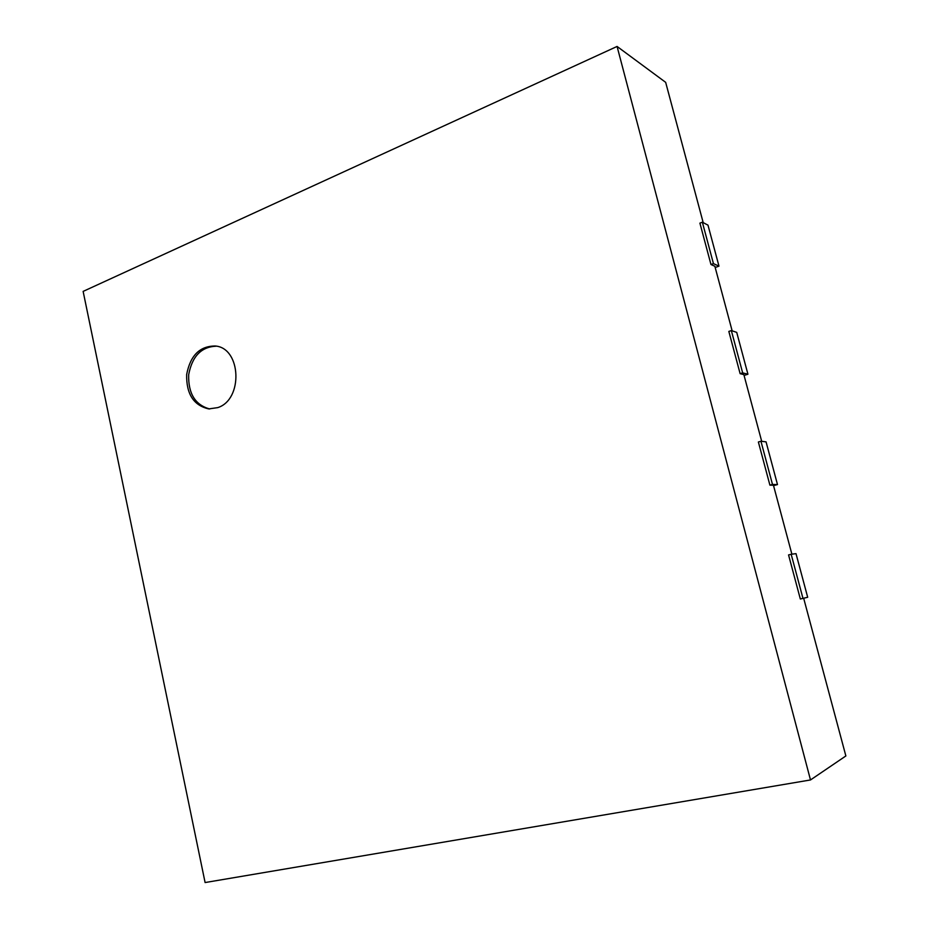<?xml version="1.0" encoding="UTF-8"?>
<svg xmlns="http://www.w3.org/2000/svg" width="929" height="929" viewBox="0 0 929 929"><rect width="100%" height="100%" fill="white"/><g stroke="black" fill="none" stroke-linecap="round" stroke-linejoin="round"><path stroke-width="1.39" d="M803.666 598.23L845.866 755.951L810.494 779.954L617.077 46.45L83.134 291.392L205.1 882.55L810.494 779.954M773.555 485.658L777.492 484.578L766.053 441.856L760.944 441.24L758.378 441.995L769.909 485.147L773.439 485.24L791.891 554.183M744.071 375.455L747.926 374.224L736.72 332.385L731.344 330.573L728.835 331.421L740.123 373.667L743.85 374.619L761.699 441.333M715.191 267.506L718.976 266.135L707.991 225.155L702.359 222.194L699.909 223.134L710.964 264.51L714.865 266.275L732.145 330.84M617.077 46.45L665.663 82.344L703.195 222.635M788.558 554.927L800.333 599.008L802.97 598.392L791.171 554.276L788.558 554.927M710.964 264.51L713.437 263.615L702.359 222.194M718.976 266.135L713.437 263.615M740.123 373.667L742.654 372.866L731.344 330.573M747.926 374.224L742.654 372.866M769.909 485.147L772.487 484.427L760.944 441.24M777.492 484.578L772.487 484.427M802.97 598.392L807.684 597.266L796.002 553.638L791.171 554.276M217.734 407.622L208.711 408.911C193.604 405.416 186.253 393.942 186.659 374.515C190.317 355.424 199.898 345.925 215.423 346.006C241.331 348.131 243.293 399.679 217.734 407.622M216.411 346.18C201.361 346.738 192.117 356.26 188.668 374.747C188.181 393.559 195.195 404.963 209.71 408.981"/></g></svg>
